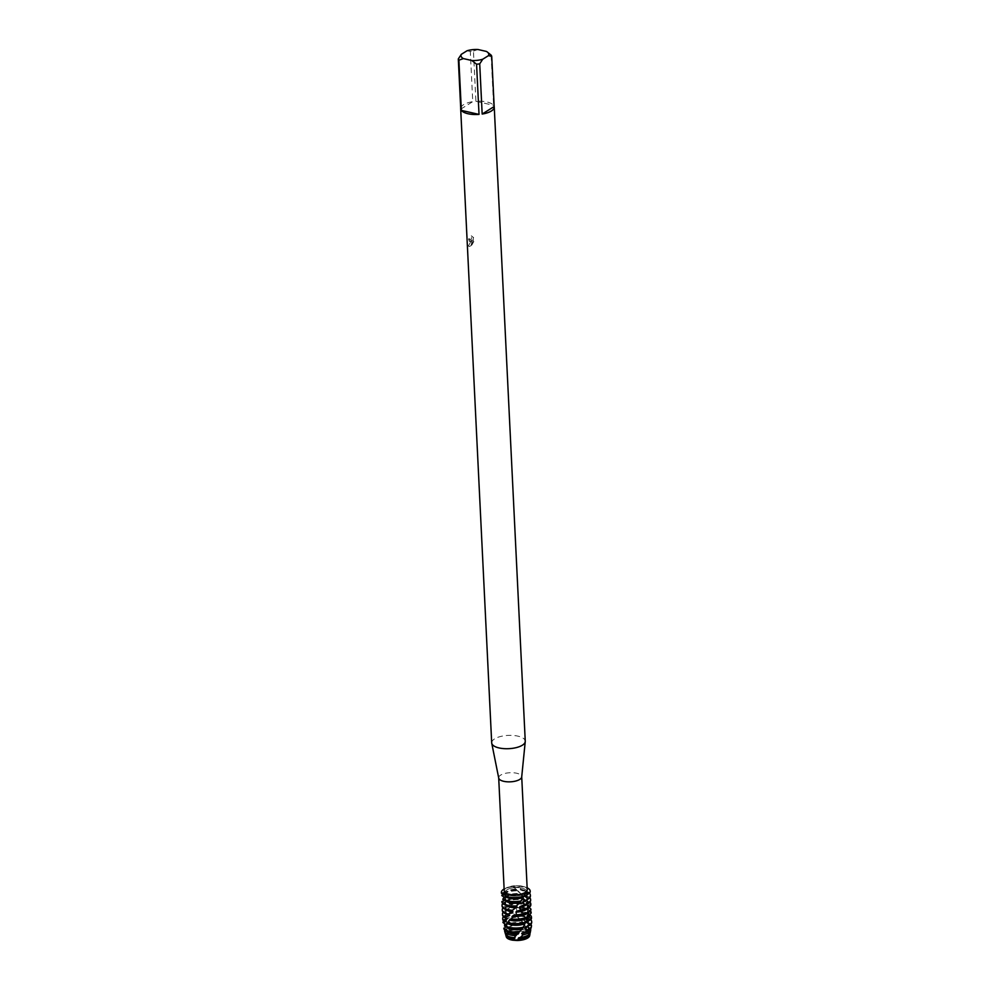 <?xml version="1.0" encoding="UTF-8"?>
<svg xmlns="http://www.w3.org/2000/svg" width="990" height="990" viewBox="0 0 990 990"><rect width="100%" height="100%" fill="white"/><g stroke="black" fill="none" stroke-linecap="round" stroke-linejoin="round"><path stroke-width="0.74" stroke-dasharray="4.95 3.71" d="M509.157 933.347A10.618 4.208 177.2 0 1 515.048 931.429A10.618 4.208 177.2 0 1 520.431 931.157A10.618 4.208 177.2 0 1 528.549 934.832A10.618 4.208 177.2 0 1 526.705 937.357A10.618 4.208 177.2 0 1 514.911 939.51A10.618 4.208 177.2 0 1 507.325 935.872A10.618 4.208 177.2 0 1 509.157 933.347A10.618 4.208 177.2 0 1 515.048 931.429A10.618 4.208 177.2 0 1 520.431 931.157A10.618 4.208 177.2 0 1 528.549 934.832A10.618 4.208 177.2 0 1 526.705 937.357A10.618 4.208 177.2 0 1 514.911 939.51A10.618 4.208 177.2 0 1 507.325 935.872A10.618 4.208 177.2 0 1 509.157 933.347M510.407 930.823L509.999 930.971A11.459 4.529 177.2 0 1 510.073 930.934A11.459 4.529 177.2 0 1 524.292 929.919A11.459 4.529 177.2 0 1 525.319 930.192L525.777 930.328A12.128 4.801 177.2 0 0 524.688 930.043A12.128 4.801 177.2 0 0 510.407 930.823L511.521 932.184L508.278 933.57L511.521 932.184A11.756 4.653 177.2 0 1 514.75 931.466A11.756 4.653 177.2 0 1 520.715 931.182A11.756 4.653 177.2 0 1 528.573 933.384L529.687 935.08A11.756 4.653 177.2 0 1 529.675 935.686M506.212 936.082A11.756 4.653 177.2 0 1 508.229 933.607A11.756 4.653 177.2 0 1 508.278 933.57L508.217 933.533M507.016 889.775A10.618 4.208 177.2 0 1 518.822 887.622A10.618 4.208 177.2 0 1 526.408 891.26A10.618 4.208 177.2 0 1 524.576 893.784A10.618 4.208 177.2 0 1 512.783 895.938A10.618 4.208 177.2 0 1 505.185 892.299A10.618 4.208 177.2 0 1 507.016 889.775A10.618 4.208 177.2 0 1 518.822 887.622A10.618 4.208 177.2 0 1 526.408 891.26A10.618 4.208 177.2 0 1 524.576 893.784A10.618 4.208 177.2 0 1 512.783 895.938A10.618 4.208 177.2 0 1 505.185 892.299A10.618 4.208 177.2 0 1 507.016 889.775M498.7 777.967L498.688 777.831A11.521 4.554 177.2 0 1 500.68 775.096A11.521 4.554 177.2 0 1 513.476 772.769A11.521 4.554 177.2 0 1 521.705 776.705L521.718 776.841M517.337 885.666L512.597 886.347L516.087 887.424L521.012 886.248L517.337 885.666A11.521 4.554 177.2 0 1 523.227 886.483A11.521 4.554 177.2 0 1 527.237 889.688M504.219 890.814A11.521 4.554 177.2 0 1 506.199 888.08A11.521 4.554 177.2 0 1 507.895 887.238A11.521 4.554 177.2 0 1 514.503 885.765M491.696 742.859A16.805 6.645 177.2 0 1 494.592 738.874A16.805 6.645 177.2 0 1 513.253 735.459A16.805 6.645 177.2 0 1 525.257 741.213M471.5 240.582L469.607 241.548L468.518 239.097A16.706 6.608 177.2 0 1 469.186 238.491L469.111 238.466A16.805 6.645 -2.8 0 0 468.431 239.073L469.532 241.523L471.426 240.558L468.381 245.817L469.149 246.535L471.054 245.718L472.094 239.902L472.391 244.344L472.18 239.914L471.141 245.743L469.235 246.56L468.456 245.829L471.426 240.558M460.696 108.182A16.805 6.645 177.2 0 1 463.58 104.68A16.805 6.645 177.2 0 1 472.75 101.661L470.3 51.455A16.805 6.645 177.2 0 1 473.443 51.084L475.905 101.289A16.805 6.645 177.2 0 1 493.577 105.324L491.114 55.118M471.698 245.087L473.74 241.461M473.406 242.414L473.146 236.932L473.406 242.414M473.554 237.612L471.252 235.818M469.186 238.491L469.928 239.988L471.129 239.37L471.809 235.929L471.054 239.345L469.854 239.976L469.111 238.466M530.38 895.48A14.405 5.692 -2.8 0 0 525.591 891.841L520.579 889.961L521.012 886.248L516.087 887.424L512.597 886.347A14.405 5.692 177.2 0 0 504.12 888.921A14.405 5.692 177.2 0 1 506.014 888.005A14.405 5.692 177.2 0 1 512.597 886.347L512.931 886.632A14.405 5.692 -2.8 0 0 503.91 889.391A14.405 5.692 -2.8 0 0 501.423 892.646M471.327 235.83L473.641 237.625M473.826 241.486L471.785 245.112M505.259 896.099L506.385 895.034L505.259 896.086M507.623 933.644C510.692 933.236 511.991 932.419 511.533 931.206M524.514 894.081L524.811 895.851L524.514 894.081M521.012 886.248A14.405 5.692 177.2 0 1 525.17 887.065A14.405 5.692 177.2 0 1 527.138 887.807A14.405 5.692 177.2 0 0 521.012 886.248M487.575 52.223L486.35 51.418M475.905 101.289L493.577 105.324M477.96 49.5L473.443 51.084M460.746 109.16L472.75 101.661M470.3 51.455L467.02 50.775M506.286 936.837A11.756 4.653 177.2 0 1 508.229 933.607A11.756 4.653 177.2 0 1 508.278 933.57L507.016 932.617L507.511 931.763L505.94 931.689A12.499 4.95 -2.8 0 0 505.395 933.818M529.687 935.08L529.873 933.125A12.128 4.801 177.2 0 1 529.947 933.384M520.579 889.961A11.459 4.529 177.2 0 1 522.361 890.282A11.459 4.529 177.2 0 1 523.376 890.554A11.459 4.529 177.2 0 1 527.373 893.747A11.459 4.529 177.2 0 1 527.125 894.774M508.439 897.41A11.459 4.529 177.2 0 1 505.704 896.148L505.494 896.594M520.059 889.255A11.459 4.529 177.2 0 1 522.324 889.639A11.459 4.529 177.2 0 1 527.336 893.104A11.459 4.529 177.2 0 1 525.517 895.715M503.019 893.933A14.405 5.692 177.2 0 1 504.096 893.141A14.405 5.692 177.2 0 1 506.212 892.089A14.405 5.692 177.2 0 1 517.176 890.134L517.906 890.777A14.405 5.692 -2.8 0 0 504.133 893.784A14.405 5.692 -2.8 0 0 501.942 895.938M525.009 891.037A14.405 5.692 177.2 0 1 525.368 891.149A14.405 5.692 177.2 0 1 529.489 893.314M505.049 896.334L505.704 896.148M530.182 891.235A14.405 5.692 -2.8 0 0 523.896 887.052A14.405 5.692 -2.8 0 0 521.346 886.607M502.734 899.229L504.764 899.143L504.108 900.182M508.65 901.816A11.459 4.529 177.2 0 1 504.764 899.143M505.506 900.826A11.459 4.529 177.2 0 1 504.739 899.576M504.566 897.398A14.405 5.692 177.2 0 1 506.422 896.495A14.405 5.692 177.2 0 1 522.039 894.812L522.708 895.542A14.405 5.692 -2.8 0 0 504.343 898.19A14.405 5.692 -2.8 0 0 503.885 898.499L503.502 898.116M530.591 899.885A14.405 5.692 -2.8 0 0 528.796 897.608L528.413 896.73A14.405 5.692 177.2 0 1 529.7 897.72M531.209 927.543A13.712 5.42 -2.8 0 0 529.031 924.264L528.499 922.606L524.044 920.514L525.913 918.002L525.306 917.223L520.394 915.601L521.433 912.904L516.99 911.79L516.458 908.436L513.018 907.793L511.545 904.6L509.454 904.254L506.373 900.64A11.459 4.529 177.2 0 1 522.757 898.45A11.459 4.529 177.2 0 1 523.896 898.747L526.779 900.912L526.804 905.058L529.378 905.887L529.427 907.248M506.373 900.64L503.885 898.499M522.708 895.542L523.896 898.747M501.881 901.828L505.098 902.026L503.044 903.721M508.86 906.221A11.459 4.529 177.2 0 1 504.875 903.029A11.459 4.529 177.2 0 1 505.098 902.026M506.682 901.073A11.459 4.529 177.2 0 1 508.563 900.108A11.459 4.529 177.2 0 1 522.782 899.093A11.459 4.529 177.2 0 1 523.809 899.365A11.459 4.529 177.2 0 1 524.341 899.526C528.301 904.13 528.561 911.963 525.084 923.039A11.459 4.529 177.2 0 1 525.084 923.039M505.717 905.231A11.459 4.529 177.2 0 1 504.912 903.672A11.459 4.529 177.2 0 1 505.259 902.459M508.563 900.108L506.645 900.888A14.405 5.692 177.2 0 1 524.514 899.613A14.405 5.692 177.2 0 1 525.801 899.96A14.405 5.692 177.2 0 1 526.247 900.096M530.813 904.291A14.405 5.692 -2.8 0 0 530.628 903.734L530.454 902.818M508.996 903.771A11.459 4.529 177.2 0 1 522.968 902.855A11.459 4.529 177.2 0 1 526.507 904.229M526.779 900.912A14.405 5.692 -2.8 0 0 524.552 900.257A14.405 5.692 -2.8 0 0 507.202 901.333M502.413 903.957L502.623 904.328A14.405 5.692 -2.8 0 0 502.079 905.689M502.623 904.328L506.682 904.971L504.888 906.927A14.405 5.692 -2.8 0 0 504.776 907.001A14.405 5.692 -2.8 0 0 502.301 910.095M509.083 910.627A11.459 4.529 177.2 0 1 505.098 907.434A11.459 4.529 177.2 0 1 506.682 904.971M509.454 904.254A11.459 4.529 177.2 0 1 523.005 903.499A11.459 4.529 177.2 0 1 524.032 903.759A11.459 4.529 177.2 0 1 526.804 905.058M505.94 909.637A11.459 4.529 177.2 0 1 505.123 908.077A11.459 4.529 177.2 0 1 507.004 905.417M510.865 904.093A14.405 5.692 177.2 0 1 524.737 904.019A14.405 5.692 177.2 0 1 526.024 904.365A14.405 5.692 177.2 0 1 529.378 905.887M502.982 907.855A14.405 5.692 177.2 0 1 504.467 906.531L509.355 908.115L509.825 908.61L507.882 909.389L508.476 909.847A14.405 5.692 -2.8 0 0 504.987 911.406A14.405 5.692 -2.8 0 0 502.512 914.5M512.461 907.248A11.459 4.529 177.2 0 1 523.19 907.261A11.459 4.529 177.2 0 1 528.017 910.008L529.898 911.419M529.724 906.766A14.405 5.692 -2.8 0 0 524.762 904.662A14.405 5.692 -2.8 0 0 511.545 904.6M513.018 907.793A11.459 4.529 177.2 0 1 523.215 907.904A11.459 4.529 177.2 0 1 524.242 908.164A11.459 4.529 177.2 0 1 528.14 910.862M515.728 907.842A14.405 5.692 177.2 0 1 524.947 908.424A14.405 5.692 177.2 0 1 526.235 908.758A14.405 5.692 177.2 0 1 530.343 910.936M503.192 912.26A14.405 5.692 177.2 0 1 504.962 910.763A14.405 5.692 177.2 0 1 507.078 909.699A14.405 5.692 177.2 0 1 507.882 909.389M516.396 911.171A11.459 4.529 177.2 0 1 523.401 911.666A11.459 4.529 177.2 0 1 528.413 915.119A11.459 4.529 177.2 0 1 528.276 915.911L528.71 916.889M531.209 912.953A14.405 5.692 -2.8 0 0 524.985 909.068A14.405 5.692 -2.8 0 0 516.458 908.436M516.99 911.79A11.459 4.529 177.2 0 1 523.438 912.31A11.459 4.529 177.2 0 1 524.465 912.57A11.459 4.529 177.2 0 1 528.45 915.762A11.459 4.529 177.2 0 1 528.215 916.777M520.715 912.211A14.405 5.692 177.2 0 1 525.158 912.83A14.405 5.692 177.2 0 1 526.445 913.164A14.405 5.692 177.2 0 1 529.601 914.562M503.403 916.666A14.405 5.692 177.2 0 1 505.172 915.168A14.405 5.692 177.2 0 1 507.288 914.104A14.405 5.692 177.2 0 1 512.288 912.706L512.993 913.226A14.405 5.692 -2.8 0 0 505.209 915.812A14.405 5.692 -2.8 0 0 502.734 918.906M520.394 915.601A11.459 4.529 177.2 0 1 523.623 916.059A11.459 4.529 177.2 0 1 528.635 919.524A11.459 4.529 177.2 0 1 527.286 921.801M531.457 917.495A14.405 5.692 -2.8 0 0 525.195 913.473A14.405 5.692 -2.8 0 0 521.433 912.904M509.726 923.831A11.459 4.529 177.2 0 1 507.462 922.878M520.963 916.282A11.459 4.529 177.2 0 1 523.648 916.703A11.459 4.529 177.2 0 1 524.675 916.975A11.459 4.529 177.2 0 1 528.66 920.168A11.459 4.529 177.2 0 1 528.499 921.022M525.306 917.223A14.405 5.692 177.2 0 1 525.381 917.235A14.405 5.692 177.2 0 1 526.668 917.569A14.405 5.692 177.2 0 1 530.628 919.586M504.021 920.626A14.405 5.692 177.2 0 1 505.395 919.574A14.405 5.692 177.2 0 1 507.499 918.51A14.405 5.692 177.2 0 1 517.226 916.579L517.956 917.21A14.405 5.692 -2.8 0 0 505.42 920.217A14.405 5.692 -2.8 0 0 503.031 922.853M504.554 926.083L506.236 925.947L505.779 926.813M509.937 928.236A11.459 4.529 177.2 0 1 506.236 925.947M506.793 927.246A11.459 4.529 177.2 0 1 506.15 926.38M528.499 922.606A14.009 5.544 177.2 0 1 530.863 924.301M505.531 924.103A14.009 5.544 177.2 0 1 505.927 923.843A14.009 5.544 177.2 0 1 507.981 922.804A14.009 5.544 177.2 0 1 521.866 921.034L523.091 922.507A13.712 5.42 -2.8 0 0 506.224 925.118A13.712 5.42 -2.8 0 0 505.346 925.749L504.516 924.945M509.999 930.959L507.214 927.432A11.459 4.529 177.2 0 1 524.044 924.87A11.459 4.529 177.2 0 1 524.415 924.957L528.573 933.384A11.756 4.653 177.2 0 0 520.715 931.182A11.756 4.653 177.2 0 0 514.75 931.466A11.756 4.653 177.2 0 0 511.521 932.184M507.214 927.432L505.346 925.749M523.091 922.507L524.415 924.957M503.947 928.843L506.236 928.855L504.863 930.266M510.159 932.642A11.459 4.529 177.2 0 1 506.175 929.449A11.459 4.529 177.2 0 1 506.236 928.855M507.486 927.865A11.459 4.529 177.2 0 1 509.862 926.529A11.459 4.529 177.2 0 1 524.081 925.514A11.459 4.529 177.2 0 1 524.886 925.724L528.425 934.04M506.917 931.553A11.459 4.529 177.2 0 1 506.199 930.093A11.459 4.529 177.2 0 1 506.348 929.276M507.462 927.692L507.35 927.655A13.068 5.173 177.2 0 1 508.811 926.962A13.068 5.173 177.2 0 1 525.022 925.798A13.068 5.173 177.2 0 1 525.442 925.91M530.256 932.605A12.499 4.95 -2.8 0 0 529.947 931.095L529.761 927.915A13.068 5.173 177.2 0 1 530.529 928.917M509.565 930.489A11.459 4.529 177.2 0 1 524.267 929.276A11.459 4.529 177.2 0 1 527.286 930.34M527.101 929.053A12.499 4.95 -2.8 0 0 524.824 928.36A12.499 4.95 -2.8 0 0 509.207 929.511M510.036 936.936A11.459 4.529 177.2 0 1 506.385 933.855A11.459 4.529 177.2 0 1 507.511 931.763M506.769 935.513A11.459 4.529 177.2 0 1 506.422 934.498A11.459 4.529 177.2 0 1 507.796 932.196M505.779 934.572A12.128 4.801 177.2 0 1 507.016 932.617M508.476 909.847L512.857 911.617L513.414 912.161L512.275 912.693L517.226 916.579M517.956 917.21L521.866 921.034M529.873 933.125L528.821 931.578L529.947 931.095M529.761 927.915L526.952 925.885L529.031 924.264M504.714 930.34L505.94 931.689M506.001 924.908L506.001 924.524A11.459 4.529 177.2 0 1 520.802 920.019M512.931 886.632L517.176 890.134M517.906 890.777L522.039 894.812M529.229 907.595L528.017 910.008M529.415 914.748L528.276 915.911M526.928 918.176L529.563 916.295M528.202 912.656L528.091 911.431L530.888 910.033M529.118 907.496L527.769 905.528L530.628 903.734M529.687 902.385L526.197 899.762L528.796 897.608M528.413 896.73L523.982 895.084L523.537 894.304L525.591 891.841M525.777 930.328A12.128 4.801 177.2 0 1 527.955 931.206M525.319 930.192A11.459 4.529 177.2 0 1 527.62 931.157M527.299 926.702A11.459 4.529 177.2 0 1 529.093 928.979A11.459 4.529 177.2 0 1 528.524 930.501M526.952 925.885A11.459 4.529 177.2 0 1 529.056 928.335A11.459 4.529 177.2 0 1 525.405 931.899M506.1 924.945A11.459 4.529 177.2 0 1 509.64 922.123A11.459 4.529 177.2 0 1 521.359 920.712M524.527 921.282A11.459 4.529 177.2 0 1 524.886 921.381A11.459 4.529 177.2 0 1 528.883 924.573A11.459 4.529 177.2 0 1 528.351 926.046M524.044 920.514A11.459 4.529 177.2 0 1 528.846 923.93A11.459 4.529 177.2 0 1 525.368 927.42M531.667 921.9A14.405 5.692 -2.8 0 0 525.913 918.002M505.791 921.443A11.459 4.529 177.2 0 1 505.766 921.282A11.459 4.529 177.2 0 1 509.429 917.718A11.459 4.529 177.2 0 1 517.399 916.183M506.063 921.616A11.459 4.529 177.2 0 1 505.742 920.638A11.459 4.529 177.2 0 1 516.805 915.564M505.977 918.002A11.459 4.529 177.2 0 1 505.556 916.876A11.459 4.529 177.2 0 1 509.207 913.312A11.459 4.529 177.2 0 1 513.414 912.161M527.163 917.322A11.459 4.529 177.2 0 1 524.762 918.683M507.35 918.534A11.459 4.529 177.2 0 1 505.519 916.233A11.459 4.529 177.2 0 1 512.857 911.617M528.029 912.297A11.459 4.529 177.2 0 1 527.571 912.99M506.15 914.042A11.459 4.529 177.2 0 1 505.346 912.483A11.459 4.529 177.2 0 1 508.996 908.919A11.459 4.529 177.2 0 1 509.825 908.61M528.091 911.431A11.459 4.529 177.2 0 1 524.539 914.277M509.145 914.983A11.459 4.529 177.2 0 1 505.308 911.84A11.459 4.529 177.2 0 1 509.355 908.115M527.893 906.382A11.459 4.529 177.2 0 1 528.017 906.951A11.459 4.529 177.2 0 1 527.361 908.585M527.769 905.528A11.459 4.529 177.2 0 1 527.979 906.308A11.459 4.529 177.2 0 1 524.329 909.872M526.494 900.591A11.459 4.529 177.2 0 1 527.806 902.546A11.459 4.529 177.2 0 1 527.138 904.179M526.197 899.762A11.459 4.529 177.2 0 1 527.769 901.902A11.459 4.529 177.2 0 1 524.106 905.466M523.982 895.084A11.459 4.529 177.2 0 1 527.583 898.14A11.459 4.529 177.2 0 1 526.977 899.724M504.999 898.128A11.459 4.529 177.2 0 1 508.353 895.702A11.459 4.529 177.2 0 1 520.975 894.391M523.537 894.304A11.459 4.529 177.2 0 1 527.559 897.497A11.459 4.529 177.2 0 1 524.057 900.999M504.851 897.707A11.459 4.529 177.2 0 1 520.431 893.685M504.578 894.812A11.459 4.529 177.2 0 1 504.442 894.218A11.459 4.529 177.2 0 1 516.458 889.107M504.442 894.218L504.467 894.737A11.459 4.529 177.2 0 1 508.13 891.297A11.459 4.529 177.2 0 1 517.065 889.738M528.994 932.432A11.459 4.529 177.2 0 1 529.304 933.384A11.459 4.529 177.2 0 1 529.056 934.424M528.821 931.578A11.459 4.529 177.2 0 1 529.279 932.741A11.459 4.529 177.2 0 1 525.95 936.156M528.549 934.832L526.408 891.26L528.549 934.832M507.895 887.238L506.014 888.005M506.385 895.034L506.509 893.723M524.069 894.725L524.787 892.695M523.227 886.483L525.17 887.065M507.325 935.872L505.185 892.299L507.325 935.872M504.912 903.672L504.875 903.029M505.123 908.077L505.098 907.434M506.199 930.093L506.175 929.449M509.862 926.529L508.811 926.962M506.422 934.498L506.385 933.855M506.286 895.282L505.68 896.259M505.432 896.73L506.014 900.009M516.854 916.443L519.243 918.72M521.173 920.787L524.106 924.536M507.845 901.791L506.793 900.863M524.131 894.564L523.017 896.903M508.514 921.9L507.511 923.076M507.016 923.794L507.053 927.147M515.765 906.766L517.795 904.489M519.701 902.1L522.262 898.289M512.733 886.483L513.501 887.164M516.656 889.948L519.28 892.609M520.851 894.44L523.772 898.549M518.166 933.174L520.418 930.489M521.99 928.373L524.514 924.19M529.093 928.979L529.056 928.335M509.64 922.123L507.981 922.804M528.883 924.573L528.846 923.93M509.429 917.718L507.499 918.51M524.675 916.975L526.668 917.569M505.766 921.282L505.742 920.638M528.66 920.168L528.635 919.524M509.207 913.312L507.288 914.104M524.465 912.57L526.445 913.164M505.556 916.876L505.519 916.233M528.45 915.762L528.413 915.119M508.996 908.919L507.078 909.699M524.242 908.164L526.235 908.758M505.346 912.483L505.308 911.84M509.293 915.02L508.563 914.81M524.032 903.759L526.024 904.365M528.017 906.951L527.979 906.308M523.809 899.365L525.801 899.96M527.806 902.546L527.769 901.902M508.353 895.702L506.422 896.495M527.583 898.14L527.559 897.497M527.373 893.747L527.336 893.104M523.376 890.554L525.368 891.149M508.13 891.297L506.212 892.089M529.304 933.384L529.279 932.741"/><path stroke-width="1.49" d="M529.687 935.08A11.756 4.653 177.2 0 1 527.67 938.037A11.756 4.653 177.2 0 1 517.015 940.5L512.647 940.191A11.756 4.653 177.2 0 1 506.212 936.082M521.705 776.705A11.521 4.554 177.2 0 1 521.705 776.977A11.521 4.554 177.2 0 1 519.725 779.439A11.521 4.554 177.2 0 1 507.251 781.803A11.521 4.554 177.2 0 1 498.725 778.103A11.521 4.554 177.2 0 1 498.688 777.831M506.1 924.945L502.932 922.494L506.063 921.616L503.205 919.957L507.09 919.005L504.653 917.619L509.318 915.663L509.714 915.144L507.598 914.513L512.362 911.901L512.845 911.32L511.558 910.874L515.877 907.669L515.765 906.766L521.21 900.962L523.042 896.903L524.552 896.272L524.787 892.695L526.247 891.668L529.551 892.893L524.514 894.081L529.551 892.893L525.22 896.569L527.831 898.623L527.447 899.502L522.708 902.15L524.7 904.526L519.973 906.617L519.465 907.347L520.629 909.946L516.433 911.406L516.087 914.797L512.882 915.701L511.62 919.005L509.776 919.5L507.226 923.076A14.405 5.692 -2.8 0 0 507.734 923.237A14.405 5.692 -2.8 0 0 509.021 923.571A14.405 5.692 -2.8 0 0 526.829 922.321L527.163 917.322M521.718 776.841L527.237 889.688A11.521 4.554 177.2 0 1 526.247 891.668L524.787 892.695A11.521 4.554 177.2 0 1 506.422 893.327L505.049 896.334A14.405 5.692 -2.8 0 0 506.447 896.816A14.405 5.692 -2.8 0 0 507.734 897.15A14.405 5.692 -2.8 0 0 524.552 896.272M463.394 58.596L471.797 60.501L476.561 64.202L479.024 114.407L461.352 110.385L458.89 60.18L463.394 58.596A13.922 5.507 177.2 0 1 461.315 54.339L467.02 50.775A13.922 5.507 177.2 0 1 477.96 49.5L486.35 51.418A13.922 5.507 177.2 0 1 487.315 52.025L491.114 55.118A16.805 6.645 177.2 0 1 491.721 56.343L494.171 106.549A16.805 6.645 177.2 0 1 494.245 107.031L525.257 741.213A16.805 6.645 177.2 0 1 525.245 741.609A16.805 6.645 177.2 0 1 522.361 745.21A16.805 6.645 177.2 0 1 504.182 748.65A16.805 6.645 177.2 0 1 491.745 743.255A16.805 6.645 177.2 0 1 491.696 742.859L460.672 108.677A16.805 6.645 177.2 0 1 460.696 108.182M494.245 107.031A16.805 6.645 177.2 0 1 491.349 111.016A16.805 6.645 177.2 0 1 482.167 114.048L479.717 63.843A16.805 6.645 177.2 0 1 476.561 64.202M504.764 897.596L501.782 895.579L504.578 894.812L501.584 893.227L506.15 894.255L501.584 893.227A14.405 5.692 177.2 0 1 501.41 892.485A14.405 5.692 177.2 0 1 503.898 889.07A14.405 5.692 177.2 0 1 504.12 888.921A14.405 5.692 177.2 0 0 503.898 889.07A14.405 5.692 177.2 0 0 501.584 893.227L505.049 892.398L506.422 893.327M527.138 887.807A14.405 5.692 177.2 0 1 529.551 892.893L529.551 892.893A14.405 5.692 177.2 0 0 530.182 891.074A14.405 5.692 177.2 0 0 527.138 887.807M505.049 892.398A11.521 4.554 177.2 0 1 504.219 890.814L498.7 777.967M524.799 895.851A14.405 5.692 177.2 0 1 505.259 896.099A14.405 5.692 177.2 0 0 524.799 895.851M479.024 114.407A16.805 6.645 177.2 0 1 461.352 110.385M479.717 63.843L482.736 59.227A13.922 5.507 177.2 0 1 471.797 60.501M482.736 59.227L488.441 55.663L491.721 56.343M487.315 52.025A13.922 5.507 177.2 0 1 488.441 55.663M461.315 54.339L458.296 58.955L460.746 109.16A16.805 6.645 177.2 0 1 460.672 108.677M458.89 60.18A16.805 6.645 177.2 0 1 458.296 58.955M494.171 106.549L482.167 114.048M514.255 937.641L515.951 935.587A13.068 5.173 177.2 0 1 510.357 934.968A13.068 5.173 177.2 0 1 504.727 931.503L505.395 933.818A12.499 4.95 -2.8 0 0 509.664 936.837A12.499 4.95 -2.8 0 0 510.791 937.122A12.499 4.95 -2.8 0 0 514.255 937.641L515.097 937.815L512.647 940.191A11.756 4.653 177.2 0 1 506.286 936.837L505.841 935.34A12.128 4.801 177.2 0 1 505.779 934.572M529.947 933.384A12.128 4.801 177.2 0 1 529.959 934.152L529.675 935.686A11.756 4.653 177.2 0 1 527.67 938.037A11.756 4.653 177.2 0 1 517.015 940.5L518.673 939.052L518.698 937.778L520.369 937.481A12.499 4.95 -2.8 0 0 526.296 936.02A12.499 4.95 -2.8 0 0 528.128 935.105A12.499 4.95 -2.8 0 0 530.256 932.605L530.702 930.241A13.068 5.173 177.2 0 1 528.487 932.852A13.068 5.173 177.2 0 1 522.893 934.919L520.369 937.481M529.959 934.152A12.128 4.801 177.2 0 1 527.905 936.577A12.128 4.801 177.2 0 1 518.673 939.052M522.658 897.695A11.459 4.529 177.2 0 1 509.491 898.326A11.459 4.529 177.2 0 1 505.494 896.594L502.734 899.229A14.405 5.692 -2.8 0 0 506.657 901.222A14.405 5.692 -2.8 0 0 507.944 901.556A14.405 5.692 -2.8 0 0 520.567 901.729M521.21 900.962A14.405 5.692 177.2 0 1 507.92 900.912A14.405 5.692 177.2 0 1 502.994 898.833M523.042 896.903L523.017 896.903A11.459 4.529 177.2 0 1 509.454 897.683A11.459 4.529 177.2 0 1 508.439 897.41L506.447 896.816M527.447 899.502A14.405 5.692 -2.8 0 0 527.93 899.217A14.405 5.692 -2.8 0 0 530.417 895.802A14.405 5.692 -2.8 0 0 530.38 895.48M529.489 893.314A14.405 5.692 177.2 0 1 530.38 895.158A14.405 5.692 177.2 0 1 527.905 898.574A14.405 5.692 177.2 0 1 527.831 898.623M519.936 902.187A11.459 4.529 177.2 0 1 509.677 902.076A11.459 4.529 177.2 0 1 508.65 901.816L506.657 901.222M519.441 902.917A11.459 4.529 177.2 0 1 509.702 902.719A11.459 4.529 177.2 0 1 505.506 900.826M504.108 900.182L501.881 901.828A14.405 5.692 -2.8 0 0 506.868 905.615A14.405 5.692 -2.8 0 0 508.167 905.961A14.405 5.692 -2.8 0 0 516.062 906.617M516.731 905.937A14.405 5.692 177.2 0 1 508.13 905.318A14.405 5.692 177.2 0 1 501.905 901.469M503.885 898.499L503.502 898.116A14.405 5.692 177.2 0 1 504.318 897.546A14.405 5.692 177.2 0 1 504.566 897.398M524.156 905.343A14.405 5.692 -2.8 0 0 526.037 904.687A14.405 5.692 -2.8 0 0 528.153 903.623A14.405 5.692 -2.8 0 0 530.628 900.207A14.405 5.692 -2.8 0 0 530.591 899.885M529.7 897.72A14.405 5.692 177.2 0 1 530.603 899.563A14.405 5.692 177.2 0 1 528.115 902.979A14.405 5.692 177.2 0 1 524.7 904.526M516.409 907.001A11.459 4.529 177.2 0 1 509.887 906.481A11.459 4.529 177.2 0 1 508.86 906.221L506.868 905.615M515.877 907.669A11.459 4.529 177.2 0 1 509.924 907.125A11.459 4.529 177.2 0 1 505.717 905.231M503.044 903.721L502.413 903.957A14.405 5.692 177.2 0 0 502.041 905.367A14.405 5.692 177.2 0 0 508.34 909.723A14.405 5.692 177.2 0 0 512.189 910.293L511.558 910.874A14.405 5.692 -2.8 0 1 508.377 910.367A14.405 5.692 -2.8 0 1 507.09 910.02A14.405 5.692 -2.8 0 1 502.079 906.011L502.041 905.367M519.985 910.701A14.405 5.692 -2.8 0 0 526.247 909.092A14.405 5.692 -2.8 0 0 528.363 908.028A14.405 5.692 -2.8 0 0 530.85 904.613A14.405 5.692 -2.8 0 0 530.813 904.291M529.687 902.385L530.454 902.818A14.405 5.692 177.2 0 1 530.813 903.969A14.405 5.692 177.2 0 1 528.338 907.385A14.405 5.692 177.2 0 1 520.629 909.946M512.845 911.32A11.459 4.529 177.2 0 1 510.11 910.887A11.459 4.529 177.2 0 1 509.083 910.627L507.09 910.02M512.362 911.901A11.459 4.529 177.2 0 1 510.135 911.53A11.459 4.529 177.2 0 1 505.94 909.637M508.13 914.018A14.405 5.692 177.2 0 1 502.264 909.773A14.405 5.692 177.2 0 1 502.982 907.855M515.419 915.453A14.405 5.692 -2.8 0 0 526.47 913.498A14.405 5.692 -2.8 0 0 528.573 912.434A14.405 5.692 -2.8 0 0 530.888 910.033L530.949 909.105A14.405 5.692 177.2 0 1 528.549 911.79A14.405 5.692 177.2 0 1 516.087 914.797M511.001 919.562A14.405 5.692 -2.8 0 0 526.68 917.891A14.405 5.692 -2.8 0 0 528.796 916.839A14.405 5.692 -2.8 0 0 529.563 916.295L529.848 915.391A14.405 5.692 177.2 0 1 528.759 916.196A14.405 5.692 177.2 0 1 511.62 919.005M526.68 917.891L524.762 918.683A11.459 4.529 177.2 0 1 510.531 919.698A11.459 4.529 177.2 0 1 509.776 919.5M526.928 918.176A11.459 4.529 177.2 0 1 510.568 920.341A11.459 4.529 177.2 0 1 509.38 920.019M527.311 921.467A14.405 5.692 177.2 0 1 508.996 922.928A14.405 5.692 177.2 0 1 507.721 922.593M515.951 935.587L523.636 927.147L525.096 923.039A11.459 4.529 177.2 0 1 524.972 923.088A11.459 4.529 177.2 0 1 510.753 924.103A11.459 4.529 177.2 0 1 509.726 923.831L507.734 923.237M507.462 922.878L504.554 926.083A14.405 5.692 -2.8 0 0 507.957 927.642A14.405 5.692 -2.8 0 0 509.244 927.976A14.405 5.692 -2.8 0 0 523.029 927.927M524.712 923.843A11.459 4.529 177.2 0 1 510.778 924.747A11.459 4.529 177.2 0 1 507.214 923.348M523.636 927.147A14.405 5.692 177.2 0 1 509.207 927.333A14.405 5.692 177.2 0 1 504.863 925.675M522.151 928.422A11.459 4.529 177.2 0 1 510.964 928.509A11.459 4.529 177.2 0 1 509.937 928.236L507.957 927.642M521.668 929.177A11.459 4.529 177.2 0 1 511.001 929.152A11.459 4.529 177.2 0 1 506.793 927.246M505.779 926.813L503.947 928.843A13.712 5.42 -2.8 0 0 503.947 928.88A13.712 5.42 -2.8 0 0 508.637 932.184A13.712 5.42 -2.8 0 0 509.862 932.506A13.712 5.42 -2.8 0 0 518.29 933.087M519.478 931.887A14.009 5.544 177.2 0 1 509.64 931.392A14.009 5.544 177.2 0 1 503.799 928.174L503.935 928.806M525.64 931.751A13.712 5.42 -2.8 0 0 526.878 931.293A13.712 5.42 -2.8 0 0 528.883 930.278A13.712 5.42 -2.8 0 0 531.209 927.543L531.444 926.318A14.009 5.544 177.2 0 1 529.068 929.115A14.009 5.544 177.2 0 1 526.816 930.229L525.64 931.751L522.188 932.865L521.705 933.607L522.893 934.919M530.863 924.301A14.009 5.544 177.2 0 1 531.444 926.318M518.686 933.36A11.459 4.529 177.2 0 1 511.187 932.914A11.459 4.529 177.2 0 1 510.159 932.642L508.637 932.184M518.154 934.053A11.459 4.529 177.2 0 1 511.211 933.558A11.459 4.529 177.2 0 1 506.917 931.553M504.863 930.266L504.714 930.34A13.068 5.173 177.2 0 0 504.727 931.503M530.529 928.917A13.068 5.173 177.2 0 1 530.702 930.241M515.097 937.815A11.459 4.529 177.2 0 1 511.397 937.32A11.459 4.529 177.2 0 1 510.37 937.047A11.459 4.529 177.2 0 1 510.036 936.936M514.59 938.421A11.459 4.529 177.2 0 1 511.434 937.963A11.459 4.529 177.2 0 1 506.769 935.513M513.352 938.928A12.128 4.801 177.2 0 1 511.075 938.545A12.128 4.801 177.2 0 1 505.841 935.34M503.502 898.116L504.306 897.992M505.346 925.749L504.516 924.945L506.001 924.908M529.898 911.419L531.209 912.953L529.415 914.748M528.71 916.889L531.222 918.349L531.11 919.265L527.286 921.801L527.039 922.655L529.786 924.598L525.17 927.494L524.774 928.311L526.816 930.229M524.972 923.088L526.829 922.321M529.848 915.391L528.202 912.656M530.949 909.105L529.118 907.496M528.524 930.501A11.459 4.529 177.2 0 1 521.705 933.607M526.878 931.293L525.405 931.899A11.459 4.529 177.2 0 1 522.188 932.865M504.516 924.945A14.009 5.544 177.2 0 1 505.531 924.103M528.351 926.046A11.459 4.529 177.2 0 1 524.774 928.311M529.452 925.502A14.405 5.692 -2.8 0 0 531.704 922.222A14.405 5.692 -2.8 0 0 531.667 921.9M502.932 922.494A14.405 5.692 177.2 0 1 504.021 920.626M530.628 919.586A14.405 5.692 177.2 0 1 531.679 921.579A14.405 5.692 177.2 0 1 529.786 924.598M528.499 921.022A11.459 4.529 177.2 0 1 527.039 922.655M502.734 918.906A14.405 5.692 -2.8 0 0 502.722 919.227A14.405 5.692 -2.8 0 0 503.068 920.341M531.11 919.265A14.405 5.692 -2.8 0 0 531.494 917.817A14.405 5.692 -2.8 0 0 531.457 917.495M503.205 919.957A14.405 5.692 177.2 0 1 502.697 918.584A14.405 5.692 177.2 0 1 503.403 916.666M529.601 914.562A14.405 5.692 177.2 0 1 531.457 917.173A14.405 5.692 177.2 0 1 531.222 918.349M507.09 919.005A11.459 4.529 177.2 0 1 505.977 918.002M502.512 914.5A14.405 5.692 -2.8 0 0 502.512 914.822A14.405 5.692 -2.8 0 0 504.653 917.619M504.999 917.198A14.405 5.692 177.2 0 1 502.475 914.178A14.405 5.692 177.2 0 1 503.192 912.26M530.343 910.936A14.405 5.692 177.2 0 1 531.086 912.038M527.571 912.99A11.459 4.529 177.2 0 1 512.399 916.295M509.305 915.663A11.459 4.529 177.2 0 1 506.15 914.042M526.47 913.498L524.539 914.277A11.459 4.529 177.2 0 1 512.882 915.701M502.301 910.095A14.405 5.692 -2.8 0 0 502.289 910.416A14.405 5.692 -2.8 0 0 507.301 914.426A14.405 5.692 -2.8 0 0 507.598 914.513M527.361 908.585A11.459 4.529 177.2 0 1 515.901 912.075M526.247 909.092L524.329 909.872A11.459 4.529 177.2 0 1 516.421 911.406M527.138 904.179A11.459 4.529 177.2 0 1 519.465 907.347M526.037 904.687L524.106 905.466A11.459 4.529 177.2 0 1 519.973 906.617M526.977 899.724A11.459 4.529 177.2 0 1 522.708 902.15M524.057 900.999A11.459 4.529 177.2 0 1 523.896 901.061A11.459 4.529 177.2 0 1 523.116 901.358M529.464 893.339A14.405 5.692 -2.8 0 0 530.207 891.396A14.405 5.692 -2.8 0 0 530.182 891.235M501.423 892.646A14.405 5.692 -2.8 0 0 501.435 892.807A14.405 5.692 -2.8 0 0 501.546 893.426M501.782 895.579A14.405 5.692 177.2 0 1 503.019 893.933M527.125 894.774A11.459 4.529 177.2 0 1 525.22 896.569M529.056 934.424A11.459 4.529 177.2 0 1 518.178 938.458M525.95 936.156A11.459 4.529 177.2 0 1 525.616 936.305A11.459 4.529 177.2 0 1 518.698 937.778M521.705 776.977L525.245 741.609M498.725 778.103L491.745 743.255M530.417 895.802L530.38 895.158M530.628 900.207L530.603 899.563M530.85 904.613L530.813 903.969M510.37 937.047L509.664 936.837M531.704 922.222L531.679 921.579M502.722 919.227L502.697 918.584M531.494 917.817L531.457 917.173M502.512 914.822L502.475 914.178M507.957 914.624L507.301 914.426M502.289 910.416L502.264 909.773M525.616 936.305L526.296 936.02"/></g></svg>
